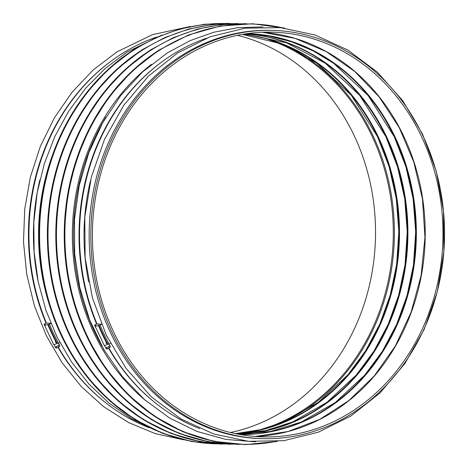 <?xml version="1.0" encoding="UTF-8"?>
<svg xmlns="http://www.w3.org/2000/svg" width="468" height="468" viewBox="0 0 468 468"><rect width="100%" height="100%" fill="white"/><g stroke="black" fill="none" stroke-linecap="round" stroke-linejoin="round"><path stroke-width="0.7" d="M59.758 342.371L58.512 343.266L56.78 343.442A2.521 0.684 151.8 0 1 53.592 344.407L44.472 325.196A2.521 0.567 157.4 0 1 45.256 324.371L44.097 324.178L46.355 322.914M44.097 324.178A207.347 179.577 91 0 0 44.478 325.073M50.889 323.493L49.497 324.277A207.347 179.577 91 0 0 58.512 343.266M161.249 62.361A204.2 176.851 91 0 0 96.601 323.996M108.629 348.274A204.2 176.851 91 0 0 155.247 402.813M271.282 30.35L269.597 30.321A204.2 176.851 91 0 0 181.163 55.821A204.2 176.851 91 0 0 94.208 284.029A204.2 176.851 91 0 0 262.396 438.656L264.087 438.686A204.2 176.851 91 0 0 444.506 237.633A204.2 176.851 91 0 0 271.282 30.35A204.2 176.851 91 0 0 182.848 55.85A204.2 176.851 91 0 0 95.893 284.058A204.2 176.851 91 0 0 264.087 438.686M183.596 57.424A202.404 175.295 91 0 0 97.408 283.62A202.404 175.295 91 0 0 264.116 436.89A202.404 175.295 91 0 0 442.95 237.609A202.404 175.295 91 0 0 271.253 32.146A202.404 175.295 91 0 0 183.596 57.424M38.078 281.116A204.92 177.471 -89 0 1 39.862 179.858M50.772 323.201L46.443 323.125A204.92 177.471 -89 0 1 155.984 37.27M149.093 427.699A204.92 177.471 -89 0 1 58.325 347.238M55.71 342.547A204.92 177.471 -89 0 1 55.359 341.892M230.461 432.514A202.404 175.295 91 0 0 375.5 236.416A202.404 175.295 91 0 0 237.463 35.334M110.664 61.472A204.2 176.851 91 0 0 46.016 323.107M58.044 347.385A204.2 176.851 91 0 0 104.662 401.918M51.386 158.19A204.2 176.851 91 0 0 48.83 303.176M110.349 343.26L109.097 344.155L107.365 344.331A2.521 0.684 151.8 0 1 104.183 345.296L95.057 326.091A2.521 0.567 157.4 0 1 95.841 325.266L94.688 325.073L96.946 323.803M58.535 343.249L59.149 344.36A2.381 0.661 151.1 0 1 57.839 345.817A2.381 0.661 151.1 0 1 55.318 346.8A2.381 0.661 151.1 0 1 54.972 346.659L53.802 344.536M101.48 324.382L100.082 325.166L98.333 325.307A2.521 0.567 157.4 0 1 95.057 326.091M206.569 38.16A204.92 177.471 -89 0 0 97.034 324.014L101.357 324.09M94.688 325.073A207.347 179.577 91 0 0 95.062 325.968M100.082 325.166A207.347 179.577 91 0 0 109.097 344.155M49.497 324.277L47.742 324.418A2.521 0.567 157.4 0 1 44.472 325.196M199.678 428.594A204.92 177.471 -89 0 1 108.909 348.128M106.294 343.436A204.92 177.471 -89 0 1 105.943 342.781M88.668 282.011A204.92 177.471 -89 0 1 90.447 180.753M58.237 345.542L58.98 346.893L59.881 345.788L59.167 344.506M58.98 346.893L56.92 347.976L56.172 346.63M56.92 347.976L55.75 347.958L55.089 346.759M109.12 344.138L109.734 345.249A2.381 0.661 151.1 0 1 108.424 346.706A2.381 0.661 151.1 0 1 105.903 347.689A2.381 0.661 151.1 0 1 105.563 347.554L104.387 345.425M108.822 346.437L109.57 347.782L110.466 346.683L109.758 345.396M109.57 347.782L107.505 348.871L106.762 347.519M107.505 348.871L106.335 348.847L105.674 347.648M255.241 436.469A202.404 175.295 91 0 0 425.19 237.294A202.404 175.295 91 0 0 262.367 32.251L295.086 38.399L326.196 51.585L354.574 71.341L379.191 96.964L399.163 127.536L413.765 161.957L422.469 198.982L424.95 237.282L421.118 275.476L411.12 312.179L395.314 346.063L374.277 375.915L348.765 400.655L319.714 419.398L288.159 431.478L255.236 436.469M240.119 434.556A200.491 173.64 91 0 0 416.321 237.136A200.491 173.64 91 0 0 247.192 33.632M240.09 434.55A200.491 173.64 91 0 0 415.689 237.124A200.491 173.64 91 0 0 247.157 33.637M239.686 434.281A200.491 173.64 91 0 0 407.891 236.983A200.491 173.64 91 0 0 246.73 33.889M239.013 434.275A200.491 173.64 91 0 0 407.254 236.972A200.491 173.64 91 0 0 246.057 33.871M236.352 433.836A200.491 173.64 91 0 0 399.461 236.843A200.491 173.64 91 0 0 243.401 34.222M236.141 433.789A200.491 173.64 91 0 0 398.824 236.831A200.491 173.64 91 0 0 243.184 34.258M278.232 424.195A202.931 175.752 91 0 0 394.354 236.755A202.931 175.752 91 0 0 284.924 45.332M262.016 429.291A202.404 175.295 91 0 0 393.26 236.744A202.404 175.295 91 0 0 268.901 39.669M133.667 49.778A210.202 182.046 91 0 0 44.115 284.474A210.202 182.046 91 0 0 216.906 443.851M224.266 23.523A210.202 182.046 91 0 0 134.304 49.789A210.202 182.046 91 0 0 44.665 284.099A210.202 182.046 91 0 0 216.854 443.851M142.096 49.93A210.202 182.046 91 0 0 52.545 284.626A210.202 182.046 91 0 0 225.342 444.003M232.695 23.669A210.202 182.046 91 0 0 142.734 49.941A210.202 182.046 91 0 0 53.1 284.246A210.202 182.046 91 0 0 225.284 443.997M150.526 50.076A210.202 182.046 91 0 0 60.975 284.772A210.202 182.046 91 0 0 233.772 444.15M241.125 23.821A210.202 182.046 91 0 0 151.164 50.088A210.202 182.046 91 0 0 61.53 284.398A210.202 182.046 91 0 0 233.713 444.144M158.962 50.222A210.202 182.046 91 0 0 69.486 285.31A210.202 182.046 91 0 0 242.904 444.313M282.877 27.893A210.202 182.046 91 0 0 159.594 50.234A210.202 182.046 91 0 0 74.646 303.106A210.202 182.046 91 0 0 275.582 441.552M151.404 64.362A204.727 177.308 91 0 0 145.478 400.468M105.891 117.17A204.2 176.851 91 0 0 101.848 346.074M98.333 325.307A207.733 179.911 91 0 0 107.365 344.331M98.853 325.143A207.347 179.577 91 0 0 107.868 344.132M47.742 324.418A207.733 179.911 91 0 0 56.78 343.442M48.262 324.254A207.347 179.577 91 0 0 57.283 343.243M177.664 52.948L210.19 36.779L244.817 28.22L280.203 27.612L314.976 34.965L347.777 50.006L377.348 72.13L402.562 100.474L422.452 133.953L436.27 171.276L443.494 211.009L443.851 251.644L437.328 291.623L424.172 329.408L404.884 363.572L380.186 392.787L351.012 415.935L318.492 432.116L283.86 440.686L248.467 441.312L213.695 433.965L180.888 418.936L151.31 396.817L126.091 368.48L106.189 334.994L92.366 297.671L85.135 257.926L84.772 217.287L91.295 177.29L104.463 139.482L123.763 105.318L148.479 76.091L177.664 52.948M245.612 33.866L268.708 36.018L291.342 41.716L313.104 50.86L333.59 63.285L368.088 95.495L394.308 136.837L405.961 166.965L413.156 198.929L415.689 231.847L413.496 264.829L407.101 295.355L396.659 324.377L382.438 351.181L364.777 375.102L335.228 402.585L301.263 422.037L270.504 431.473L238.545 434.263M244.629 34.018L286.474 42.81L325.161 63.133L359.652 95.343L385.878 136.685L397.531 166.819L404.721 198.777L407.259 231.701L405.066 264.677L398.672 295.209L388.229 324.225L374.002 351.029L356.347 374.956L326.799 402.439L292.833 421.884L265.619 430.583L237.574 434.076M242.348 34.398L280.976 43.752L316.731 62.987L351.222 95.197L377.448 136.539L389.101 166.666L396.291 198.631L398.83 231.549L396.636 264.531L390.236 295.056L379.8 324.078L365.572 350.883L347.911 374.81L318.363 402.293L284.398 421.738L260.22 429.735L235.31 433.62M183.251 439.739L155.288 433.631L128.548 422.534L103.691 406.721L81.333 386.597L62.033 362.665L46.256 335.527L34.398 305.856L26.752 274.388L23.494 241.903L24.71 209.208L30.373 177.103L40.347 146.39L54.376 117.842L72.125 92.161L93.161 69.984L116.959 51.878L152.568 34.609L190.534 26.448M155.084 430.18L131.157 418.55L108.962 403.077L88.949 384.076L71.545 361.963L57.096 337.176L45.911 310.249L38.206 281.736L34.141 252.223L33.807 222.323L37.206 192.658L44.273 163.823L54.855 136.445L68.743 111.08L85.65 88.253L105.23 68.433L127.074 52.053L162.051 35.012M221.82 444.15L191.81 441.552L162.601 433.292L134.995 419.603L109.74 400.848L87.534 377.541L68.96 350.316L54.54 319.913L44.665 287.171L39.593 252.972L39.47 218.246L44.302 183.93L53.96 150.965L68.176 120.258L86.562 92.646L108.629 68.866L133.766 49.585L156.259 37.469L179.975 28.963L204.457 24.248L229.238 23.4M230.25 444.296L200.24 441.698L171.031 433.444L143.424 419.749L118.176 400.994L95.963 377.688L77.39 350.462L62.969 320.065L53.095 287.323L48.023 253.118L47.906 218.392L52.732 184.082L62.39 151.117L76.606 120.411L94.992 92.793L117.058 69.012L142.196 49.731L164.689 37.615L188.405 29.115L212.887 24.395L237.668 23.546M238.68 444.448L208.669 441.85L179.46 433.59L151.854 419.895L126.606 401.14L104.393 377.84L85.825 350.614L71.405 320.211L61.524 287.469L56.458 253.27L56.335 218.544L61.168 184.228L70.82 151.263L85.036 120.557L103.422 92.945L125.488 69.165L150.626 49.877L173.119 37.762L196.841 29.262L221.317 24.547L246.098 23.698M277.384 441.4L245.489 444.6L213.624 441.324L182.783 431.666L153.902 415.935L127.881 394.612L105.516 368.351L87.487 337.96L74.353 304.381L66.52 268.638L64.227 231.835L67.544 195.097L76.372 159.553L90.441 126.301L109.319 96.379L132.432 70.686L159.061 50.029L188.715 34.913L220.223 26.062L252.544 23.769L284.673 28.103M255.592 441.827L225.833 439.423L196.852 431.391L169.463 417.971L144.401 399.526L122.353 376.576L103.914 349.742L89.587 319.767L79.747 287.469L74.669 253.72L74.488 219.445L79.209 185.568L88.704 153.007L102.714 122.669L120.867 95.367L142.676 71.85L167.544 52.767L190.008 40.687L213.695 32.257L238.148 27.63L262.911 26.91"/></g></svg>
